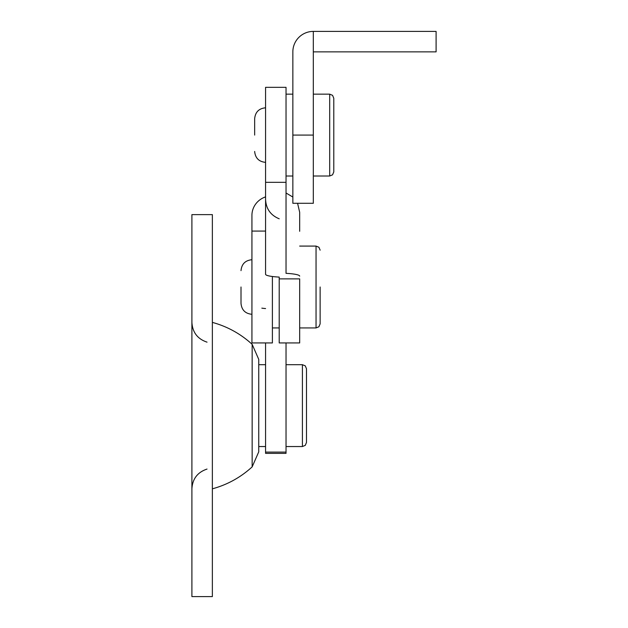 <?xml version="1.0" encoding="UTF-8"?>
<svg xmlns="http://www.w3.org/2000/svg" width="628" height="628" viewBox="0 0 628 628"><rect width="100%" height="100%" fill="white"/><g stroke="black" fill="none" stroke-linecap="round" stroke-linejoin="round"><path stroke-width="0.94" d="M333.782 98.243L333.782 171.915L332.557 174.827L329.692 176.005L329.692 94.153L332.557 95.33L333.782 98.243M254.654 135.083L254.654 118.708L254.654 135.083M313.317 135.083L313.317 203.291L292.852 203.291L292.852 51.865A20.465 20.465 0 0 1 313.317 31.4L436.099 31.4L436.099 51.865L313.317 51.865L313.317 135.083L292.852 135.083M313.317 51.865L313.317 31.4M306.495 368.777L306.495 442.442L305.279 445.362L302.406 446.539L302.406 364.687L305.279 365.857L306.495 368.777M265.573 364.687L258.752 364.687L258.752 359.389L258.752 451.838L252.15 466.887C240.65 477.398 227.391 484.714 212.366 488.827M191.901 214.619L191.901 596.6L212.366 596.6L212.366 214.619L191.901 214.619M258.752 405.61L258.752 446.539L265.573 446.539M279.209 278.879L279.209 342.943L299.674 342.943L299.674 278.879L279.209 278.879L279.209 277.089A20.465 2.975 180 0 1 265.573 274.287L265.573 87.331L286.03 87.331L286.03 182.324L265.573 182.324M299.674 231.292L299.674 212.586M299.674 276.147A20.465 2.975 180 0 0 286.03 273.337L286.03 182.324M265.573 196.878A20.465 19.617 0 0 0 251.93 215.373L251.93 342.943L272.395 342.943L272.395 276.501M261.829 308.152A20.465 4.694 180 0 0 265.573 308.56M265.573 342.943L265.573 453.361L286.03 453.361L286.03 342.943M320.139 287.004L320.139 323.844L320.139 287.004M241.011 287.004L241.011 303.379L241.011 287.004M258.752 359.389L252.15 344.332L252.15 466.887M265.573 452.089L286.03 452.089M299.674 327.934L316.049 327.934L316.049 246.082L318.914 247.259L320.139 250.172M313.317 94.153L329.692 94.153M313.317 176.005L329.692 176.005M265.573 162.362C258.94 161.718 255.306 158.083 254.654 151.45M265.573 107.796C258.94 108.44 255.306 112.082 254.654 118.708M279.209 327.934L272.395 327.934M286.03 364.687L302.406 364.687M286.03 446.539L302.406 446.539M207.028 469.069C197.545 472.256 192.506 478.842 191.901 488.827M207.028 342.15C197.545 338.963 192.506 332.377 191.901 322.392M252.15 344.332C240.65 333.821 227.391 326.505 212.366 322.392M292.852 176.005L286.03 176.005M292.852 94.153L286.03 94.153M279.209 218.795C270.597 215.247 266.052 208.81 265.573 199.508M286.03 193L292.852 197.043M297.586 203.291L299.674 212.295M251.93 231.073L265.573 231.073M299.674 246.082L316.049 246.082M316.049 327.934L318.914 326.756L320.139 323.844M251.93 314.29C245.297 313.647 241.662 310.004 241.011 303.379M251.93 259.725C245.297 260.369 241.662 264.003 241.011 270.637"/></g></svg>
